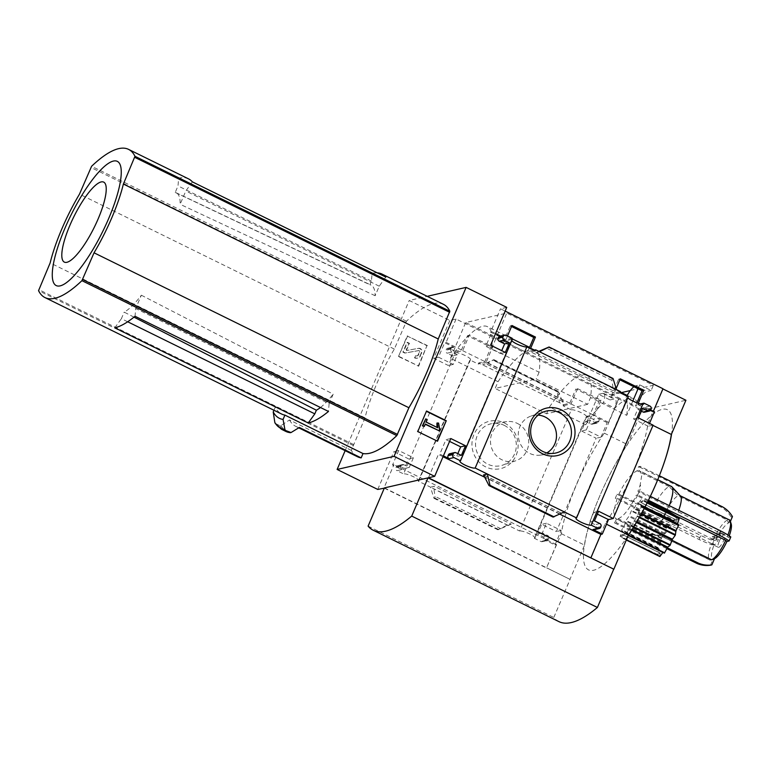 <?xml version="1.0" encoding="UTF-8"?>
<svg xmlns="http://www.w3.org/2000/svg" width="771" height="771" viewBox="0 0 771 771"><rect width="100%" height="100%" fill="white"/><g stroke="black" fill="none" stroke-linecap="round" stroke-linejoin="round"><path stroke-width="0.58" stroke-dasharray="3.85 2.89" d="M666.655 511.607A26.773 6.91 -63.8 0 1 650.001 534.342L618.197 518.69L616.202 522.68L667.262 547.805M618.197 518.69C622.621 516.917 627.527 511.318 632.924 501.892A9.821 2.535 -63.8 0 0 638.793 492.871A9.821 2.535 -63.8 0 0 640.181 484.892L641.694 475.505L639.699 470.85L638.716 470.589L640.219 466.359L638.619 466.59L637.116 470.821C631.208 473.548 625.136 481.316 618.911 494.134L617.002 494.24L615.287 498.259L699.075 539.488A26.773 5.32 -156.9 0 0 712.096 544.875L714.254 544.384A20.085 5.175 -63.8 0 0 713.059 559.062L710.264 560.141L660.93 535.855A22.311 5.754 -63.8 0 1 660.872 535.855L648.382 534.66A26.773 6.91 -63.8 0 0 648.584 534.669L616.598 518.931L614.593 522.911L616.202 522.68M384.305 488.159L546.466 567.967L561.336 533.705A87.518 22.571 -63.8 0 1 604.233 433.129L618.824 398.925L642.031 410.355L627.681 443.99A89.253 23.024 -63.8 0 0 599.626 496.302A89.253 23.024 -63.8 0 0 584.302 545.685L584.543 545.126A87.518 22.571 116.2 0 1 599.626 496.302A87.518 22.571 116.2 0 1 627.449 444.549L627.681 443.99A89.253 23.024 116.2 0 1 671.58 433.89M628.201 535.585A89.253 23.024 116.2 0 1 584.302 545.685L569.962 579.32L546.745 567.899M648.382 534.66A26.773 6.91 -63.8 0 1 647.727 534.476A26.773 6.91 -63.8 0 1 650.223 514.411L617.195 498.153L615.287 498.259M617.195 498.153L613.62 511.78L615.605 518.661L616.598 518.931M676.909 517.331L676.687 520.097L640.711 502.393L641.318 499.213L638.128 503.569L673.921 520.733L676.842 516.695M647.457 502.239L676.755 516.801M659.928 552.971L657.538 554.725L659.253 549.077L658.068 548.152L661.026 541.84L661.537 537.927L664.371 533.995L666.732 527.827L669.055 526.092L672.37 520.068L673.555 521.003L637.203 502.759L634.234 508.128L631.247 511.028L629.338 515.76L625.936 520.406L624.732 524.868L621.599 530.197L622.38 531.479L620.154 536.279L622.361 534.486L660.111 553.115L622.486 534.602L621.561 537.628L625.021 533.407L625.618 534.052L631.574 525.783L636.942 516.435L641.164 507.106L640.711 506.017L642.773 500.591L640.826 502.509L676.687 520.097M657.557 554.465L620.154 536.279L657.605 554.706M626.331 539.97L621.561 537.628L626.38 539.854M647.11 502.943L642.773 500.591L647.197 502.769M727.342 520.107A22.311 5.754 -63.8 0 0 713.329 539.565L715.97 540.355A20.085 5.175 -63.8 0 1 728.412 523.085L727.342 520.107L678.008 495.83L669.103 486.559A26.773 6.91 -63.8 0 0 651.938 510.392L618.911 494.134M669.103 486.559L637.116 470.821M729.231 535.855A20.085 5.175 -63.8 0 1 728.634 537.445L637.925 491.262A26.773 6.91 -63.8 0 0 640.181 484.892M668.871 506.489A26.773 6.91 -63.8 0 0 669.218 505.612M671.368 486.424A26.773 6.91 -63.8 0 0 670.519 486.231L638.716 470.589M713.329 539.565L663.995 515.288A22.311 5.754 -63.8 0 1 678.008 495.83M727.41 536.327A22.311 5.754 -63.8 0 0 727.92 535.007M729.366 519.943A22.311 5.754 -63.8 0 0 728.759 519.779L679.424 495.502L670.519 486.231M678.075 512.05A22.311 5.754 -63.8 0 0 678.74 510.306M680.485 496.004A22.311 5.754 -63.8 0 0 680.032 495.657A22.311 5.754 -63.8 0 0 679.424 495.502M651.938 510.392L663.995 515.288M731.236 524.155A20.085 5.175 -63.8 0 0 729.829 522.757L728.759 519.779M648.025 501.102L636.21 495.281L637.656 494.953L639.371 490.925L637.925 491.262M632.924 501.892A26.773 6.91 -63.8 0 0 636.21 495.281M714.254 544.384L711.614 543.594A22.311 5.754 -63.8 0 0 709.657 559.977A22.311 5.754 -63.8 0 0 710.264 560.141M711.614 543.594L662.279 519.317A22.311 5.754 -63.8 0 0 660.323 535.7A22.311 5.754 -63.8 0 0 660.872 535.855M671.936 540.249L662.347 535.537A22.311 5.754 -63.8 0 0 676.244 516.319M650.223 514.411L662.279 519.317M648.584 534.669L660.93 535.855M650.001 534.342L662.347 535.537M719.545 536.905A7.141 1.841 -63.8 0 0 719.96 532.221A7.141 1.841 -63.8 0 0 715.093 537.936L719.545 536.905L716.876 535.594A7.141 1.841 116.2 0 1 715.845 538.004L718.514 539.324L714.062 540.346A7.141 1.841 -63.8 0 0 713.647 545.03A7.141 1.841 -63.8 0 0 718.514 539.324M630.36 390.55L653.365 385.249L506.749 313.093L465.684 322.548L612.309 394.704L621.465 392.593M506.74 307.369L500.514 308.805L505.159 311.089M642.031 410.355L685.92 400.245M618.824 398.925L456.056 319.04L449.821 320.466L409.208 300.478L427.211 296.334M384.411 487.908L569.962 579.32M662.713 388.825L648.122 423.019A87.518 22.571 -63.8 0 1 605.225 523.596L590.644 557.799M654.463 411.772L653.047 412.1L653.403 411.251M653.095 425.149L648.286 426.257L649.51 423.375M620.298 378.802L618.602 379.187L619.865 379.814M616.164 388.488L614.236 392.998L620.472 391.572M619.99 392.69L612.058 394.521L618.602 379.187M640.662 403.879L637.723 404.553L638.282 403.252M636.942 402.799L635.545 406.076L612.058 394.521M643.477 404.245L635.545 406.076M511.973 325.497L510.277 325.882L511.549 326.509M507.501 335.973L505.921 339.693L512.146 338.267M511.665 339.385L503.742 341.216L510.277 325.882M533.744 350.256L529.398 351.248L530.506 348.656M529.243 348.039L527.219 352.771L503.742 341.216M535.151 350.94L527.219 352.771M594.364 529.667A2.236 2.111 77 0 0 595.8 528.443L596.147 527.634A2.236 2.111 77 0 0 595.067 524.675L589.651 522.006L593.766 512.349L597.361 514.122M553.067 517.042L559.322 513.659L485.258 477.21M564.362 511.925L559.322 513.659M449.58 441.397L445.985 439.634L439.807 454.109L443.402 455.883M455.969 452.75L451.151 453.859A2.236 2.111 77 0 0 449.801 453.695M451.151 453.859L456.567 456.519L457.801 453.647M506.075 335.269L501.266 336.378A2.236 2.111 77 0 0 499.907 336.214M501.266 336.378L500.601 336.06M495.57 333.583L491.975 331.809L485.797 346.295L500.504 353.532L501.728 350.66M539.536 351.74L535.72 352.617L538.794 351.374M616.521 389.625L612.704 390.502L613.032 387.746L611.962 380.402L612.174 378.686L613.041 378.484M650.695 409.921L645.173 407.204A2.236 2.111 77 0 1 646.252 410.162L645.905 410.972A2.236 2.111 77 0 1 644.469 412.196M641.289 411.126L637.694 409.362L633.579 419.019L648.286 426.257M504.388 422.99A24.344 23.014 -103 0 1 508.629 464.894A24.344 23.014 -103 0 1 472.074 446.91A24.344 23.014 -103 0 1 504.388 422.99M561.722 399.551L563.428 401.845L559.601 402.722L478.714 362.919L478.232 364.047L469.944 359.961L418.258 481.143L430.459 487.137L433.938 498.288L434.805 498.085L435.017 496.36L433.948 489.016L434.275 486.26L430.459 487.137L519.635 531.026L571.321 409.854L563.071 405.797L563.553 404.669L559.601 402.722L556.97 391.389L558.002 391.215L561.722 399.551L487.657 363.102L482.617 364.837L493.932 359.681L487.657 363.102M618.535 398.993L608.579 422.325L607.172 422.653L597.882 418.084L593.072 419.193L587.03 416.224L586.558 417.352L585.999 417.072L534.313 538.254L540.905 541.493A2.236 2.111 77 0 0 543.7 540.432L544.037 539.633A2.236 2.111 77 0 0 542.967 536.664L537.551 534.004L541.666 524.347L556.363 531.576L596.176 438.246L581.479 431.008L585.594 421.351L591.01 424.021A2.236 2.111 77 0 0 593.805 422.961L594.142 422.151A2.236 2.111 77 0 0 593.072 419.193M555.004 544.952L561.182 530.467L546.475 523.239L542.36 532.896L547.776 535.556A2.236 2.111 77 0 1 548.856 538.524L548.509 539.324A2.236 2.111 77 0 1 545.714 540.384L555.004 544.952L556.421 544.625L546.466 567.967M561.182 530.467L556.363 531.576M597.882 418.084A2.236 2.111 77 0 1 598.961 421.043L598.614 421.853A2.236 2.111 77 0 1 595.819 422.913L590.413 420.243L586.288 429.9L600.995 437.138L596.176 438.246M600.995 437.138L607.172 422.653M563.553 404.669L569.779 403.233L575.841 389.027L599.318 400.583L593.265 414.788L587.03 416.224M586.558 417.352L594.48 415.521L601.023 400.197L577.537 388.642L575.841 389.027M577.537 388.642L571.003 403.965L563.071 405.797M601.023 400.197L599.318 400.583M462.677 350.66L486.164 362.216L492.698 346.892L469.221 335.337L462.677 350.66L454.745 352.492L455.227 351.364L461.463 349.928L467.515 335.722L491.002 347.278L484.94 361.483L478.714 362.919M469.221 335.337L467.515 335.722M492.698 346.892L491.002 347.278M486.164 362.216L478.232 364.047M401.807 469.568A2.236 2.111 77 0 1 400.727 466.6L401.074 465.8A2.236 2.111 77 0 1 403.869 464.74L409.276 467.399L413.401 457.752L398.694 450.515L392.516 465L401.807 469.568L396.988 470.676L403.58 473.914L455.266 352.742L454.745 352.492M511.26 524.145L497.941 529.783L507.443 525.022L511.26 524.145L434.275 486.26M451.912 352.096A2.236 2.111 77 0 1 450.833 349.128L451.18 348.328A2.236 2.111 77 0 1 453.974 347.268L444.684 342.7L438.506 357.175L453.213 364.413L457.328 354.756L451.912 352.096L447.093 353.205L452.51 355.865L448.394 365.521L433.697 358.284L449.821 320.466M377.751 489.44L393.885 451.623L408.582 458.851L404.467 468.508L399.05 465.848A2.236 2.111 77 0 0 396.255 466.908L395.918 467.708A2.236 2.111 77 0 0 396.988 470.676M345.148 450.669L409.208 300.478M455.227 351.364L449.156 348.376A2.236 2.111 77 0 0 446.361 349.436L446.024 350.236A2.236 2.111 77 0 0 447.093 353.205M418.181 366.225L426.932 345.716L407.204 336.002L398.453 356.52L418.682 366.119L426.932 345.716M571.321 409.854A8.481 1.687 23.1 0 1 580.293 412.244A8.481 1.687 23.1 0 1 586.606 416.754A8.481 1.687 23.1 0 1 585.999 417.072M534.313 538.254A8.481 1.687 -156.9 0 0 534.92 537.936A8.481 1.687 -156.9 0 0 528.607 533.426A8.481 1.687 -156.9 0 0 519.635 531.026M455.266 352.742A8.481 1.687 23.1 0 1 464.238 355.132A8.481 1.687 23.1 0 1 470.541 359.643A8.481 1.687 23.1 0 1 469.944 359.961M418.258 481.143A8.481 1.687 -156.9 0 0 418.855 480.825A8.481 1.687 -156.9 0 0 412.552 476.305A8.481 1.687 -156.9 0 0 403.58 473.914M511.771 340.609A8.481 1.687 23.1 0 1 511.578 339.963A8.481 1.687 23.1 0 1 512.185 339.645M627.825 397.73A8.481 1.687 23.1 0 1 627.642 397.075A8.481 1.687 23.1 0 1 628.24 396.757M558.927 621.619A217.249 56.042 116.2 0 1 553.8 617.504L570.106 579.291M385.808 277.059L379.236 286.186L375.159 295.746A70.209 18.109 -63.8 0 0 371.092 285.135A70.209 18.109 -63.8 0 0 369.887 284.75L371.439 281.097L372.075 273.339A173.6 44.776 116.2 0 1 377.27 272.857M192.374 181.869L185.801 191.006L180.135 204.296A67.038 17.29 -63.8 0 0 176.27 192.798A67.038 17.29 -63.8 0 0 175.219 192.451L178.014 185.917L178.641 178.149A173.6 44.776 116.2 0 1 188.538 178.882M375.159 295.746L180.135 204.296M379.236 286.186L185.801 191.006M133.981 317.141L124.179 312.13A67.038 17.29 -63.8 0 0 141.353 295.206L135.686 308.496L135.05 316.264M141.353 295.206L333.188 394.135L329.111 403.686L135.686 308.496M127.687 321.777L121.384 318.674L124.179 312.13M175.219 192.451L369.887 284.75M371.439 281.097L178.014 185.917M571.003 403.965L590.461 413.545L585.661 424.802L549.492 407.001A84.347 21.752 116.2 0 1 586.461 375.361A84.347 21.752 116.2 0 1 590.547 397.547L587.656 404.322L536.202 379.004L495.146 388.459L498.037 381.674L450.447 358.264L465.684 322.548M594.48 415.521L590.461 413.545L598.662 394.318L610.073 399.927L612.309 394.704M587.656 404.322L546.6 413.776L495.146 388.459M546.6 413.776L549.492 407.001M498.037 381.674A84.347 21.752 116.2 0 1 535.007 350.044A84.347 21.752 116.2 0 1 539.093 372.229L491.512 348.81L506.749 313.093M450.447 358.264A84.347 21.752 116.2 0 1 487.417 326.634A84.347 21.752 116.2 0 1 491.512 348.81M633.907 386.724A16.962 4.375 116.2 0 1 635.612 385.808L639.718 384.864L651.138 390.483L653.365 385.249M639.718 384.864L638.06 388.767M632.818 401.055L626.717 415.347L590.547 397.547M539.093 372.229L536.202 379.004M626.717 415.347A84.347 21.752 116.2 0 0 626.1 397.354L637.511 402.963A16.962 4.375 116.2 0 1 647.033 391.427L651.138 390.483M610.073 399.927L614.179 398.983A16.962 4.375 116.2 0 1 615.142 399.06A16.962 4.375 116.2 0 1 614.853 408.187A84.347 21.752 -63.8 0 1 634.041 398.78L627.18 395.407M637.511 402.963A84.347 21.752 -63.8 0 0 634.041 398.78M273.946 410.249L275.305 407.155A173.6 44.776 -63.8 0 0 281.704 414.066M357.532 456.76A178.284 45.99 116.2 0 1 351.335 450.38L365.02 417.843A78.989 20.374 116.2 0 1 394.347 349.08L406.462 321.218A173.6 44.776 116.2 0 1 443.441 304.323M353.397 445.542L275.295 407.107M351.335 450.38L289.51 419.964L280.981 425.582L279.796 425.659L275.555 423.578L274.833 422.556M648.122 423.019L652.979 425.409M605.225 523.596L606.498 524.222M561.336 533.705L584.543 545.126M604.233 433.129L627.449 444.549M289.51 419.964A178.284 45.99 -63.8 0 0 295.707 426.334A178.284 45.99 -63.8 0 0 299.35 427.462M365.02 417.843L50.154 262.901M372.075 273.339L178.641 178.149M394.347 349.08L79.48 194.138M585.661 424.802A84.347 21.752 116.2 0 1 603.442 402.568L614.853 408.187M626.1 397.354A16.962 4.375 116.2 0 1 626.813 396.053M598.662 394.318L602.768 393.364A16.962 4.375 116.2 0 1 603.732 393.441A16.962 4.375 116.2 0 1 603.442 402.568M329.111 403.686L328.485 411.454M114.812 327.81L121.384 318.674M320.466 407.502A70.209 18.109 -63.8 0 0 333.188 394.135M368.104 526.13L553.8 617.504M426.421 411.309L417.294 431.644L437.157 441.051M437.032 441.349L437.523 441.234M426.045 411.126L426.546 411.01M417.294 431.644L417.795 431.529M438.593 430.873L439.721 429.274M439.229 429.389L438.082 423.192L438.574 423.077M423.809 426.575L425.351 424.002M437.167 427.481L425.679 422.19L427.221 419.617M426.729 419.732L425.264 419.01M425.679 422.19L426.18 422.074M437.215 427.857L437.706 427.741M438.082 423.192L436.926 423.096M427.433 345.601L407.204 336.002M407.705 335.886L398.453 356.52M420.089 355.73L421.323 352.848A3.123 2.949 77 0 0 418.036 348.444L406.674 350.487L406.211 349.861L408.948 343.432L407.021 342.478L402.896 352.135L404.833 353.089L418.046 350.709A1.118 1.05 77 0 1 419.222 352.28L418.152 354.776A2.236 2.111 77 0 1 415.367 355.836L414.509 357.85A4.462 4.221 77 0 0 420.089 355.73L421.814 352.733A3.123 2.949 77 0 0 418.537 348.328L406.674 350.487M415.367 355.836L415 357.734A4.462 4.221 77 0 0 420.58 355.614M415 357.734L414.509 357.85M415.858 355.72A2.236 2.111 77 0 0 418.653 354.66L418.152 354.776M407.175 350.371L406.702 349.745L409.449 343.317L407.512 342.363L403.397 352.019L405.324 352.973L418.547 350.593A1.118 1.05 77 0 1 419.713 352.164L418.653 354.66M405.324 352.973L404.833 353.089M403.397 352.019L402.896 352.135M407.512 342.363L407.021 342.478M409.449 343.317L408.948 343.432M398.954 356.404L418.682 366.119M443.036 456.721L438.4 454.437L439.807 454.109M559.717 514.141L485.402 477.567M598.585 511.25L593.766 512.349M594.47 520.897L589.651 522.006M461.386 455.41L456.567 456.519M450.804 438.526L445.985 439.634M428.445 477.769L438.4 454.437M505.921 339.693L490.558 332.137L500.514 308.805M491.975 331.809L490.558 332.137M490.616 345.186L485.797 346.295M505.313 352.424L500.504 353.532M614.236 392.998L529.398 351.248M653.047 412.1L637.723 404.553M642.513 408.254L637.694 409.362M638.398 417.911L633.579 419.019M398.694 450.515L393.885 451.623M392.516 465L393.933 464.672L383.987 488.004M413.401 457.752L408.582 458.851M409.276 467.399L404.467 468.508M546.475 523.239L541.666 524.347M542.36 532.896L537.551 534.004M556.421 544.625L393.933 464.672M461.463 349.928L446.101 342.372L444.684 342.7M456.056 319.04L446.101 342.372M438.506 357.175L433.697 358.284M457.328 354.756L452.51 355.865M453.213 364.413L448.394 365.521M590.413 420.243L585.594 421.351M586.288 429.9L581.479 431.008M569.779 403.233L484.94 361.483M608.579 422.325L593.265 414.788M556.97 391.389L492.968 359.893M497.941 529.783L433.938 498.288M719.179 541.435A7.141 1.841 -63.8 0 0 718.293 547.314A7.141 1.841 -63.8 0 0 723.102 541.724A7.141 1.841 -63.8 0 0 724.595 534.505A7.141 1.841 -63.8 0 0 719.179 541.435M715.845 538.004L711.392 539.035A7.141 1.841 116.2 0 1 711.864 537.83A7.141 1.841 116.2 0 1 712.423 536.616L715.093 537.936M711.392 539.035L714.062 540.346M710.438 565.21L713.059 559.062M712.096 544.875L713.811 540.857L715.97 540.355M728.412 523.085L731.033 516.936A26.773 25.318 77 0 0 721.145 507.202L638.619 466.59M732.45 516.609L731.033 516.936M729.829 522.757L730.407 521.408M728.634 537.445L730.802 536.944M712.423 536.616L716.876 535.594M614.593 522.911L666.848 548.624M659.35 475.765L640.219 466.359M722.562 506.875L721.145 507.202M650.348 496.331L639.371 490.925M648.44 500.263L637.656 494.953M617.002 494.24L700.791 535.469A26.773 5.32 -156.9 0 0 713.811 540.857M699.075 539.488L700.791 535.469M676.871 520.242L679.184 518.507M664.409 553.135L625.021 533.407M659.841 556.46L660.111 553.115M672.37 520.068L637.203 502.759L672.37 520.068M673.921 520.733L638.137 503.569M546.822 452.914A20.162 19.063 -103 0 1 540.201 455.141A20.162 19.063 -103 0 1 518.806 439.46A20.162 19.063 -103 0 1 531.2 416.003A20.162 19.063 -103 0 1 538.129 415.116M517.351 423.404A20.162 19.063 -103 0 1 528.704 442.959A20.162 19.063 -103 0 1 515.78 460.759A20.162 19.063 -103 0 1 491.011 445.86A20.162 19.063 -103 0 1 506.778 421.621A20.162 19.063 -103 0 1 517.351 423.404M504.195 425.332A21.511 20.335 -103 0 1 516.31 446.197A21.511 20.335 -103 0 1 502.528 465.183A21.511 20.335 -103 0 1 476.112 449.291A21.511 20.335 -103 0 1 492.92 423.433A21.511 20.335 -103 0 1 504.195 425.332M275.555 423.578A187.208 48.294 -63.8 0 0 281.502 429.293M279.796 425.659A187.208 48.294 -63.8 0 0 285.752 431.384M280.981 425.582A186.64 48.139 -63.8 0 0 291.043 432.55M353.629 444.539L38.762 289.597M405.729 322.394L90.872 167.442M406.462 321.218L91.595 166.276M275.305 407.155L38.55 290.648M635.612 385.808L647.033 391.427M602.768 393.364L614.179 398.983M421.814 352.733L421.323 352.848M419.713 352.164L419.222 352.28M418.547 350.593L418.046 350.709M406.702 349.745L406.211 349.861M418.537 348.328L418.036 348.444M560.536 512.802L484.111 475.196M600.619 527.335L595.8 528.443M600.956 526.526L596.147 527.634M599.877 523.567L595.067 524.675M612.704 390.502L535.72 352.617M649.992 406.095L645.173 407.204M651.061 409.054L646.252 410.162M650.724 409.864L645.905 410.972M403.869 464.74L399.05 465.848M401.074 465.8L396.255 466.908M400.727 466.6L395.918 467.708M547.776 535.556L542.967 536.664M548.856 538.524L544.037 539.633M548.509 539.324L543.7 540.432M545.714 540.384L540.905 541.493M453.974 347.268L449.156 348.376M451.18 348.328L446.361 349.436M450.833 349.128L446.024 350.236M598.961 421.043L594.142 422.151M598.614 421.853L593.805 422.961M595.819 422.913L591.01 424.021M563.428 401.845L486.443 363.96M557.838 391.186L493.835 359.691M558.908 392.622L493.083 360.23M498.808 529.581L434.805 498.085M500.832 528.752L435.017 496.36M508.012 525.465L433.948 489.016M613.032 387.746L538.968 351.297M611.962 380.402L546.138 348.01M612.174 378.686L548.171 347.191M553.896 516.541L488.072 484.149M644.787 507.472L640.836 505.525M644.556 507.906L640.711 506.017M644.411 508.176L641.327 506.663M644.19 508.6L641.164 507.106M641.491 513.611L638.465 512.127M641.106 514.315L638.137 512.86M639.583 517.042L637.222 515.886M639.275 517.582L636.942 516.435M636.875 521.726L634.254 520.435M636.422 522.497L633.81 521.206M633.781 526.872L631.574 525.783M633.473 527.383L631.247 526.294M632.095 529.581L629.329 528.222M631.69 530.217L628.885 528.839M628.567 535.026L625.898 533.715M628.336 535.382L625.618 534.052L628.336 535.382M628.278 535.46L624.703 533.696M659.205 549.598L622.38 531.479M659.253 549.077L622.496 530.988M658.068 548.152L621.599 530.197M658.174 547.68L621.763 529.754M660.766 542.601L624.732 524.868M661.026 541.84L625.05 524.135M661.296 538.495L625.657 520.965M661.537 537.927L625.936 520.406M664.371 533.995L628.895 516.541M664.775 533.204L629.338 515.76M666.423 528.337L631.247 511.028M666.732 527.827L631.574 510.518M669.055 526.092L633.791 508.735M669.498 525.475L634.234 508.128M672.081 520.396L636.923 503.097M657.75 479.726L639.708 470.84M647.727 534.476L615.605 518.671M709.657 559.977L660.323 535.7M534.92 537.936L586.606 416.754M418.855 480.825L470.541 359.643M459.892 461.135L511.578 339.963M575.956 518.247L627.642 397.075M535.007 350.044L529.532 347.355M511.963 338.71L487.417 326.634M298.743 427.828L295.707 426.334M620.279 392.015L586.461 375.361M603.732 393.441L615.142 399.06M176.27 192.798L371.092 285.135M417.718 358.062L417.217 358.178M417.217 355.884L416.716 356M402.51 464.576L397.691 465.684M547.073 540.548L542.264 541.656M452.616 347.104L447.797 348.213M597.178 423.077L592.369 424.185M558.002 391.215L493.932 359.681M563.167 401.807L486.299 363.97M560.681 512.792L483.812 474.965M724.595 534.505L719.96 532.221M718.293 547.314L713.647 545.03M647.495 502.172L641.308 499.126M676.736 520.28L640.72 502.557M647.216 502.721L642.821 500.562M663.224 552.2L625.011 533.397M626.303 540.037L621.571 537.715M660.063 552.932L622.467 534.428M657.538 554.725L620.106 536.308M540.201 455.141L554.06 453.329M531.2 416.003L544.451 411.579M506.778 421.621L492.92 423.433M515.78 460.759L502.528 465.183"/><path stroke-width="1.16" d="M656.256 483.263A89.253 23.024 -63.8 0 0 671.58 433.89L671.339 434.449A87.518 22.571 116.2 0 1 656.256 483.263A87.518 22.571 116.2 0 1 628.442 535.026L628.201 535.585A89.253 23.024 -63.8 0 0 656.256 483.263M669.218 505.612A26.773 6.91 -63.8 0 0 671.917 486.838A26.773 6.91 -63.8 0 0 671.368 486.424L657.75 479.726M727.92 535.007A22.311 5.754 -63.8 0 0 730.388 521.341A22.311 5.754 -63.8 0 0 729.366 519.943L680.282 495.782M678.74 510.306A22.311 5.754 -63.8 0 0 680.485 496.004L671.917 486.838M729.231 535.855A20.085 5.175 -63.8 0 0 731.236 524.155L730.388 521.341M666.655 511.607A26.773 6.91 -63.8 0 0 667.156 510.518L648.025 501.102M671.936 540.249L711.681 559.813A22.311 5.754 -63.8 0 0 725.694 540.346L676.36 516.069L667.156 510.518M621.465 392.593L630.36 390.55M505.159 311.089L662.993 388.757L653.403 411.251M662.925 388.931L685.92 400.245L671.58 433.89M427.211 296.334L466.127 287.381L394.048 456.345L434.671 476.343L450.804 438.526L465.501 445.754L461.386 455.41L455.969 452.75A2.236 2.111 77 0 0 453.175 453.811L452.837 454.611A2.236 2.111 77 0 0 453.907 457.579L460.499 460.817L512.185 339.645L511.665 339.385L512.146 338.267L506.075 335.269A2.236 2.111 77 0 0 503.28 336.329L502.943 337.139A2.236 2.111 77 0 0 504.012 340.098L509.429 342.767L505.313 352.424L490.616 345.186L506.74 307.369L466.127 287.381M434.671 476.343L428.445 477.769L613.851 569.22L428.021 477.875L411.714 516.088L597.409 607.471A217.249 56.042 116.2 0 1 558.927 621.619L373.231 530.246A217.249 56.042 116.2 0 1 368.104 526.13L384.411 487.908L428.021 477.875M394.048 456.345L337.129 469.452L377.751 489.44L384.305 488.159M561.307 409.893A24.344 23.014 -103 0 1 565.548 451.796A24.344 23.014 -103 0 1 528.993 433.813A24.344 23.014 -103 0 1 561.307 409.893M460.499 460.817A8.481 1.687 -156.9 0 0 459.892 461.135A8.481 1.687 -156.9 0 0 466.204 465.645A8.481 1.687 -156.9 0 0 475.177 468.036L487.378 474.04L483.552 474.926L488.978 485.557L490.009 485.383L487.378 474.04L576.554 517.929L628.24 396.757L619.99 392.69L620.472 391.572L616.521 389.625L535.633 349.822L535.151 350.94L526.863 346.863A8.481 1.687 23.1 0 1 519.134 345.013A8.481 1.687 23.1 0 1 511.771 340.609M475.177 468.036L526.863 346.863M590.923 557.732L600.879 534.399L602.296 534.072L608.473 519.587L613.282 518.478L653.095 425.149L638.398 417.911L642.513 408.254L647.929 410.924A2.236 2.111 77 0 0 650.724 409.864L651.061 409.054A2.236 2.111 77 0 0 649.992 406.095L643.949 403.127L640.662 403.879M649.51 423.375L654.463 411.772L650.695 409.921M638.282 403.252L643.785 390.357L642.079 390.743L638.06 388.767L632.818 401.055M643.785 390.357L620.298 378.802L616.164 388.488M619.865 379.814L638.06 388.767M642.079 390.743L636.942 402.799M643.949 403.127L643.477 404.245L642.918 403.975A8.481 1.687 23.1 0 1 635.188 402.125A8.481 1.687 23.1 0 1 627.825 397.73M530.506 348.656L535.46 337.052L533.763 337.438L529.243 348.039M535.46 337.052L511.973 325.497L507.501 335.973M511.549 326.509L533.763 337.438M535.633 349.822L533.744 350.256M576.554 517.929A8.481 1.687 -156.9 0 0 575.956 518.247A8.481 1.687 -156.9 0 0 582.269 522.757A8.481 1.687 -156.9 0 0 591.232 525.157L597.824 528.395L593.005 529.504A2.236 2.111 77 0 0 594.364 529.667L599.183 528.559A2.236 2.111 77 0 0 600.619 527.335L600.956 526.526A2.236 2.111 77 0 0 599.877 523.567L594.47 520.897L598.585 511.25L613.282 518.478M593.005 529.504L602.296 534.072M608.473 519.587L597.361 514.122M564.362 511.925L553.067 517.042M443.402 455.883L449.098 458.678A2.236 2.111 77 0 1 448.018 455.719L448.365 454.919A2.236 2.111 77 0 1 449.801 453.695L454.611 452.587M457.801 453.647L460.692 446.862L449.58 441.397M504.716 335.115L499.907 336.214A2.236 2.111 77 0 0 498.471 337.438L498.124 338.247A2.236 2.111 77 0 0 499.203 341.206L504.62 343.876L501.728 350.66M500.601 336.06L495.57 333.583M539.536 351.74L549.039 346.989L538.794 351.374M549.039 346.989L613.041 378.484L616.521 389.625M647.929 410.924L643.11 412.032A2.236 2.111 77 0 0 644.469 412.196L649.288 411.088M643.11 412.032L641.289 411.126M337.129 469.452L345.148 450.669M591.232 525.157L642.918 403.975M597.824 528.395A2.236 2.111 77 0 0 599.183 528.559M437.523 441.234L446.274 420.715L426.546 411.01L417.795 431.529L437.523 441.234M628.201 535.585L613.851 569.22M613.706 569.249L597.409 607.471M377.27 272.857A173.6 44.776 116.2 0 1 381.973 274.071A173.6 44.776 116.2 0 1 385.808 277.059L192.374 181.869A173.6 44.776 116.2 0 0 188.538 178.882L128.574 149.381A173.6 44.776 116.2 0 1 134.973 156.291L123.379 184.038A78.989 20.374 116.2 0 1 94.043 252.801L81.928 280.663A173.6 44.776 116.2 0 1 44.949 297.558A173.6 44.776 116.2 0 1 38.55 290.648L50.154 262.901A78.989 20.374 116.2 0 1 79.48 194.138L91.595 166.276A173.6 44.776 116.2 0 1 128.574 149.381M308.236 422.99L114.812 327.81A173.6 44.776 116.2 0 0 135.05 316.264L328.485 411.454A173.6 44.776 116.2 0 1 308.236 422.99L314.819 413.863L316.37 410.211L133.981 317.141M314.819 413.863L127.687 321.777M44.949 297.558L281.704 414.066A173.6 44.776 -63.8 0 0 284.913 415.106L283.063 419.443L284.894 429.534L285.627 430.517L291.043 432.55L299.35 427.462L361.165 457.887A178.284 45.99 116.2 0 1 357.532 456.76L298.743 427.828M275.555 423.578L274.833 422.556L273.223 411.945L273.946 410.249M273.223 411.945A178.284 45.99 -63.8 0 0 283.063 419.443M381.973 274.071L443.441 304.323A173.6 44.776 116.2 0 1 449.84 311.243L438.236 338.98A78.989 20.374 116.2 0 1 408.909 407.743L396.795 435.605A173.6 44.776 116.2 0 1 363.016 453.55L361.165 457.887M363.016 453.55L284.913 415.106M290.253 432.724L285.752 431.384A187.208 48.294 -63.8 0 0 289.867 432.608L291.043 432.55M652.979 425.409L671.339 434.449M606.498 524.222L628.442 535.026M438.236 338.98L123.379 184.038M408.909 407.743L94.043 252.801M108.721 218.415A69.217 17.849 116.2 0 1 52.736 280.027A69.217 17.849 116.2 0 1 98.833 171.962A69.217 17.849 116.2 0 1 108.721 218.415M98.158 218.868A44.573 11.498 116.2 0 1 62.104 258.545A44.573 11.498 116.2 0 1 91.788 188.943A44.573 11.498 116.2 0 1 98.158 218.868M626.813 396.053A16.962 4.375 116.2 0 1 633.907 386.724M316.37 410.211A70.209 18.109 -63.8 0 0 320.466 407.502M411.714 516.088A217.249 56.042 116.2 0 1 373.231 530.246M437.157 441.051L446.274 420.715M445.783 420.831L426.421 411.309M439.721 429.274L438.574 423.077L437.417 422.99L437.706 427.741L426.18 422.074L427.221 419.617L425.756 418.894L422.836 425.737L424.31 426.459L425.351 424.002L439.085 430.758L439.721 429.274M425.226 424.301L439.085 430.758M425.756 418.894L422.344 425.852L424.31 426.459M422.344 425.852L422.836 425.737M437.417 422.99L436.926 423.096L436.926 425.428L437.417 425.313M436.926 425.428L437.167 427.481M600.879 534.399L559.717 514.141M485.402 477.567L443.036 456.721M465.501 445.754L460.692 446.862M509.429 342.767L504.62 343.876M554.012 516.878L490.009 485.383M667.262 547.805L698.536 563.196A26.773 25.318 77 0 0 711.855 564.883L714.476 558.744A20.085 5.175 -63.8 0 0 726.918 541.464L729.087 540.972L730.802 536.944A26.773 5.32 -156.9 0 0 720.606 530.911L650.348 496.331M711.855 564.883L710.438 565.21A26.773 25.318 77 0 1 697.119 563.524L698.536 563.196M730.407 521.408L732.45 516.609A26.773 25.318 77 0 0 722.562 506.875L659.35 475.765M726.918 541.464L725.694 540.346M711.681 559.813L714.476 558.744M666.848 548.624L697.119 563.524M729.087 540.972A26.773 5.32 -156.9 0 0 718.89 534.929L720.606 530.911M718.89 534.929L648.44 500.263M676.842 516.695L676.909 517.331M647.197 502.769L679.251 518.488L677.584 523.615L644.787 507.472M664.419 553.144L628.336 535.382L664.409 553.135L667.734 547.121L670.057 545.386L672.418 539.218L675.251 535.286L676.022 530.612L678.721 525.061L677.584 523.615M626.331 539.97L659.86 556.556L662.925 552.412M559.322 412.649A21.511 20.335 -103 0 1 571.263 435.442A21.511 20.335 -103 0 1 554.06 453.329A21.511 20.335 -103 0 1 531.229 436.598A21.511 20.335 -103 0 1 544.451 411.579A21.511 20.335 -103 0 1 559.322 412.649M538.129 415.116A20.162 19.063 -103 0 1 545.136 417.005A20.162 19.063 -103 0 1 556.479 434.68A20.162 19.063 -103 0 1 546.822 452.914M274.833 422.556A186.64 48.139 -63.8 0 0 284.894 429.534M275.025 423.086L281.502 429.293A187.208 48.294 -63.8 0 0 285.627 430.517M449.84 311.243L134.973 156.291M449.628 312.294L134.761 157.342M397.528 434.439L82.661 279.497M396.795 435.605L81.928 280.663M484.111 475.196L483.552 474.926M453.907 457.579L449.098 458.678M452.837 454.611L448.018 455.719M453.175 453.811L448.365 454.919M503.28 336.329L498.471 337.438M502.943 337.139L498.124 338.247M504.012 340.098L499.203 341.206M553.144 517.071L489.142 485.576M676.957 516.753L647.457 502.239M679.241 518.748L647.11 502.943M677.545 524.135L644.556 507.906M678.721 525.061L644.411 508.176M678.615 525.533L644.19 508.6M676.022 530.612L641.491 513.611M675.772 531.373L641.106 514.315M675.492 534.717L639.583 517.042M675.251 535.286L639.275 517.582M672.418 539.218L636.875 521.726M672.013 540.008L636.422 522.497M670.365 544.875L633.781 526.872M670.057 545.386L633.473 527.383M667.734 547.121L632.095 529.581M667.3 547.738L631.69 530.217M664.708 552.817L628.567 535.026M662.867 552.479L628.278 535.46M660.034 556.411L626.38 539.854M529.532 347.355L511.963 338.71M285.752 431.384L281.502 429.293M627.18 395.407L620.279 392.015M553.048 517.081L488.978 485.557M676.928 516.657L647.495 502.172M679.251 518.488L647.216 502.721M659.86 556.556L626.303 540.037"/></g></svg>
